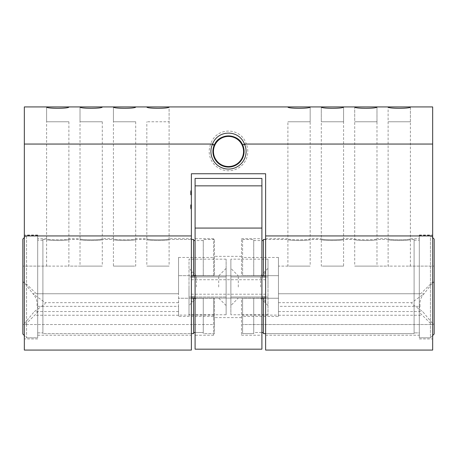 <?xml version="1.0" encoding="UTF-8"?>
<svg xmlns="http://www.w3.org/2000/svg" width="457" height="457" viewBox="0 0 457 457"><rect width="100%" height="100%" fill="white"/><g stroke="black" fill="none" stroke-linecap="round" stroke-linejoin="round"><path stroke-width="0.34" stroke-dasharray="2.29 1.71" d="M190.638 193.362L190.638 190.769L190.638 193.031L191.38 192.831L191.38 194.899L191.38 190.769L191.38 192.831L190.638 192.831L190.638 194.796L191.38 194.796L190.638 194.796L190.638 194.391L191.38 194.391L190.638 194.391L190.638 193.362L191.38 193.362L190.638 193.437L191.38 193.437L190.638 193.437L190.638 192.151L191.38 192.151L190.638 192.151L190.638 190.769L191.38 190.769L190.638 190.769L190.638 191.877L191.38 191.877L190.638 191.877L190.638 191.169L191.38 191.169L190.638 191.169L190.638 192.168L191.38 192.168L190.638 192.168L190.638 193.031L191.38 193.031L190.638 192.831L191.38 192.831L190.638 192.831L190.638 194.796L191.38 194.796L190.638 194.796L190.638 194.391L191.38 194.391L190.638 194.391L190.638 190.769L190.638 191.877L191.38 191.877L190.638 191.877L190.638 191.169L190.638 194.899L191.38 194.899L191.38 193.054L191.38 194.899L190.638 194.899L190.638 192.831L191.38 192.831L190.638 192.831L190.638 190.769L191.38 190.769L190.638 190.769L190.638 194.493L190.638 191.169L190.638 192.831L191.38 192.831L190.638 192.831L190.638 194.796L191.38 194.796L190.638 194.796L190.638 194.391L191.38 194.391L190.638 194.391L190.638 193.362L191.38 193.362M190.638 207.615L190.638 204.839L191.38 204.839L191.38 208.769L191.38 204.787L191.38 208.866L191.38 204.839L191.38 208.866L191.38 204.839L190.638 204.839L190.638 207.712L191.38 207.712L190.638 207.712L190.638 207.192L191.38 207.192L190.638 207.192L190.638 207.764L191.38 207.764L190.638 207.764L190.638 204.839L191.38 204.839L190.638 204.839L190.638 206.844L191.38 206.844L190.638 206.844L190.638 207.409L191.38 207.409L191.38 205.142L191.38 207.409L191.38 206.553L191.38 207.409L190.638 207.409L190.638 206.65L191.38 206.65L190.638 206.65L190.638 204.839L191.38 204.839L190.638 204.839L190.638 207.712L191.38 207.712L190.638 207.712L190.638 207.192L190.638 207.764L190.638 204.839L191.38 204.839L190.638 204.839L190.638 207.409L190.638 204.839L191.38 204.839L190.638 204.839L191.38 204.839L190.638 204.839L190.638 205.336L191.38 205.336L190.638 205.336L190.638 204.787L191.38 204.787L190.638 204.787L190.638 206.284L191.38 206.284L191.38 205.142L191.38 206.267L190.638 206.267L190.638 207.764L191.38 207.764L190.638 207.764L190.638 207.181L191.38 207.181L190.638 207.198L190.638 207.712L191.38 207.712L190.638 207.712L190.638 204.839L190.638 207.712L191.38 207.712L190.638 207.712L190.638 207.21L191.38 207.21L190.638 207.227L190.638 207.615L191.38 207.615M191.38 350.073L191.38 173.746L265.62 173.746L265.62 350.073M191.38 238.708L191.38 335.221L191.38 238.708L169.107 238.708C169.798 240.119 146.143 240.119 146.834 238.708C146.143 240.119 169.787 240.119 169.107 238.708L169.107 106.927C169.804 108.777 146.137 108.777 146.834 106.927L169.107 106.927L169.107 121.779L146.834 121.779L169.107 121.779M37.697 238.708L37.697 335.221L37.697 238.708L46.608 238.708C45.911 240.119 69.561 240.119 68.881 238.708L80.015 238.708C79.324 240.119 102.968 240.119 102.288 238.708L113.427 238.708C112.73 240.119 136.38 240.119 135.7 238.708L146.834 238.708L146.834 121.779M135.7 121.779L135.7 238.708C136.392 240.119 112.736 240.119 113.427 238.708L113.427 106.927L135.7 106.927C136.392 108.777 112.73 108.777 113.427 106.927L113.427 121.779L135.7 121.779L113.427 121.779M102.288 121.779L102.288 238.708C102.979 240.119 79.329 240.119 80.015 238.708L80.015 106.927L102.288 106.927C102.985 108.777 79.324 108.777 80.015 106.927L80.015 121.779L102.288 121.779L80.015 121.779M68.881 121.779L68.881 238.708C69.573 240.119 45.917 240.119 46.608 238.708L46.608 106.927L68.881 106.927C69.573 108.777 45.911 108.777 46.608 106.927L46.608 121.779L68.881 121.779L46.608 121.779M310.166 121.779L287.893 121.779L310.166 121.779L310.166 106.927L287.893 106.927C287.196 108.777 310.857 108.777 310.166 106.927L310.166 238.708C310.857 240.119 287.202 240.119 287.893 238.708C287.202 240.119 310.846 240.119 310.166 238.708L321.3 238.708C320.608 240.119 344.252 240.119 343.573 238.708C344.264 240.119 320.614 240.119 321.3 238.708L321.3 106.927C320.608 108.777 344.264 108.777 343.573 106.927L343.573 238.708L354.712 238.708C354.015 240.119 377.665 240.119 376.985 238.708C377.676 240.119 354.021 240.119 354.712 238.708L354.712 106.927C354.015 108.777 377.671 108.777 376.985 106.927L376.985 238.708L388.119 238.708C387.427 240.119 411.072 240.119 410.392 238.708C411.083 240.119 387.433 240.119 388.119 238.708L388.119 106.927C387.422 108.777 411.083 108.777 410.392 106.927L410.392 238.708L419.303 238.708L419.303 335.221L419.303 238.708M432.665 350.073L432.665 144.052L246.317 144.052C240.81 126.766 216.201 126.755 210.683 144.052A19.303 19.303 0 0 0 228.5 170.775A19.303 19.303 0 0 0 246.317 144.052L242.89 145.48A15.589 15.589 0 0 1 228.5 167.062A15.589 15.589 0 0 1 214.11 145.48C218.577 132.901 238.428 132.913 242.89 145.48M24.335 350.073L24.335 106.927M432.665 144.052L432.665 106.927M265.62 286.967L265.62 238.708L265.62 286.967M432.665 235.932L265.62 235.932M191.38 235.932L24.335 235.932M432.665 286.967L432.665 234.995L432.665 286.967M24.335 286.967L24.335 234.995L24.335 286.967M419.303 286.967L419.303 234.995L419.303 286.967M37.697 286.967L37.697 234.995L37.697 286.967M214.11 145.48L210.683 144.052L24.335 144.052M190.638 207.067L190.638 204.787L190.638 206.284L190.638 205.142L190.638 206.267L190.638 205.142L191.38 205.142L190.638 205.142L190.638 207.409L190.638 206.278L191.38 206.278L190.638 206.284L190.638 207.764L190.638 207.067L191.38 207.067M190.638 207.409L191.38 207.409L190.638 207.409L191.38 207.409L190.638 207.409L190.638 206.278L190.638 207.409L190.638 206.553L190.638 207.409L191.38 207.409M190.638 207.764L190.638 204.787L190.638 207.764L191.38 207.764M190.638 207.158L190.638 204.839L191.38 204.839L190.638 204.839L191.38 204.839L190.638 204.839L191.38 204.839L190.638 204.839L191.38 204.839L190.638 204.839L190.638 208.866L191.38 208.866L190.638 208.866L191.38 208.866L190.638 208.866L190.638 204.839L191.38 204.839L190.638 204.839L190.638 208.769L191.38 208.769L190.638 208.769L190.638 208.363L191.38 208.363L190.638 208.363L190.638 207.158L191.38 207.158M190.638 206.267L191.38 206.267M190.638 205.142L191.38 205.142M190.638 205.747L191.38 205.747M190.638 205.581L191.38 205.581M190.638 204.787L191.38 204.787M190.638 206.198L191.38 206.198L190.638 206.193M190.638 206.553L191.38 206.553L190.638 206.553M190.638 207.141L191.38 207.141M190.638 206.753L191.38 206.753L190.638 206.753M190.638 192.18L191.38 192.168M190.638 192.58L191.38 192.557M190.638 192.014L190.638 194.493L191.38 194.493L191.38 192.934L191.38 194.493L191.38 193.882L191.38 194.493L190.638 194.493L190.638 193.711L190.638 194.493L190.638 193.882L191.38 193.877L191.38 193.237L191.38 193.894L190.638 193.888L190.638 193.054L191.38 193.054L190.638 193.054L190.638 192.014L191.38 192.014M190.638 191.843L191.38 191.843M190.638 191.169L191.38 191.169L190.638 191.169L190.638 192.831L190.638 191.969L191.38 191.98L190.638 191.969L190.638 191.169L191.38 191.169M190.638 190.963L191.38 190.963M190.638 192.528L191.38 192.528L190.638 192.534L190.638 193.694L191.38 193.694L190.638 193.688L190.638 194.899L190.638 192.534M190.638 192.934L190.638 193.711L190.638 192.934L191.38 192.934M190.638 193.711L191.38 193.711L190.638 193.711M190.638 193.437L191.38 193.437M190.638 192.151L191.38 192.151M190.638 190.769L191.38 190.769L190.638 190.769M190.638 191.877L191.38 191.877L190.638 191.877M190.638 193.031L191.38 193.031M190.638 191.197L191.38 191.197M190.638 194.899L190.638 193.877L190.638 194.899L191.38 194.899M190.638 193.237L190.638 193.894L190.638 193.237L191.38 193.237M190.638 193.894L191.38 193.894L190.638 193.882M190.638 194.493L191.38 194.493M190.638 192.003L191.38 192.003M376.985 266.105L355.809 266.105L376.985 266.105L376.985 239.451C377.676 240.885 354.032 240.885 354.712 239.451C354.021 240.885 377.671 240.885 376.985 239.451L388.119 239.451C387.427 240.885 411.083 240.885 410.392 239.451C411.089 240.885 387.439 240.885 388.119 239.451L388.119 266.105L409.295 266.105L388.119 266.105M310.166 266.105L288.995 266.105L310.166 266.105L310.166 239.451C310.857 240.885 287.213 240.885 287.893 239.451C287.202 240.885 310.857 240.885 310.166 239.451L321.3 239.451C320.608 240.885 344.264 240.885 343.573 239.451C344.27 240.885 320.62 240.885 321.3 239.451L321.3 266.105L342.476 266.105L321.3 266.105M265.62 333.639L414.105 333.639L414.105 240.193L414.105 332.879L419.303 332.879L419.303 240.193L419.303 337.786L419.303 235.366L419.303 337.786L430.437 337.786L430.437 235.366L430.437 337.786L432.665 335.524L430.437 337.786L419.303 337.786L419.303 332.879L414.105 332.879L414.105 333.639L414.105 239.451L414.105 333.639L263.392 333.639L263.392 298.25L263.392 333.639L263.392 298.25L278.467 298.25L278.467 275.68L263.392 275.68L263.392 239.451M265.62 275.68L278.467 275.68L278.467 298.25L242.604 298.25L253.744 298.25L253.744 333.639L242.604 333.639L242.604 324.533L434.15 324.533L434.15 266.105L434.15 323.676L432.665 323.676L422.668 311.56L416.607 307.258C415.15 305.75 411.34 304.579 411.78 302.654L424.102 293.742C420.737 297.336 419.389 301.54 420.063 306.344L278.467 306.344L278.467 316.478L278.467 298.25L265.62 298.25M434.15 323.676L434.15 334.016L434.15 324.533L431.625 324.533L422.348 315.25C419.029 312.565 418.269 309.595 420.063 306.344M278.467 306.344L278.467 293.742L278.467 315.102L242.604 315.102L242.604 333.639L242.604 298.25L242.604 333.639L253.744 333.639L253.744 298.25L253.744 333.639L253.744 332.502L263.392 332.502M261.907 298.25L253.744 298.25L253.744 332.502L261.907 332.502M278.467 311.56L422.668 311.56M263.392 298.25L242.604 298.25L242.604 316.478L278.467 316.478M242.604 275.68L253.744 275.68L253.744 239.451L253.744 275.68L242.604 275.68L242.604 239.451L242.604 275.68L242.604 257.457L242.604 275.68L278.467 275.68L242.604 275.68M242.604 315.102L242.604 298.25L278.467 298.25L278.467 315.102M431.625 324.533L242.604 324.533L242.604 316.478M434.15 334.016L434.15 239.08M278.467 275.68L278.467 257.457L278.467 275.68M287.893 266.105L278.467 266.105L278.467 293.742L278.467 266.105L288.995 266.105L287.893 266.105L287.893 239.451L265.62 239.451M261.907 275.68L253.744 275.68L263.392 275.68L263.392 240.565L263.392 275.68M409.295 266.105L434.15 266.105L409.295 266.105M354.712 266.105L355.809 266.105L354.712 266.105L354.712 239.451L343.573 239.451L343.573 266.105L342.476 266.105L343.573 266.105M355.809 266.105L389.221 266.105L355.809 266.105M322.402 266.105L342.476 266.105L322.402 266.105M288.995 266.105L309.063 266.105L288.995 266.105M278.467 315.25L422.348 315.25M420.691 293.742L278.467 293.742L420.691 293.742L432.665 281.998L434.15 281.998M278.467 302.654L411.78 302.654M278.467 293.742L424.102 293.742L432.665 282.666L432.665 323.676M434.15 282.666L432.665 282.666M253.744 275.68L253.744 240.565L253.744 275.68M432.665 324.533L432.665 281.998M80.015 266.105L101.191 266.105L80.015 266.105L80.015 239.451C79.324 240.885 102.968 240.885 102.288 239.451C102.979 240.885 79.329 240.885 80.015 239.451L68.881 239.451C69.573 240.885 45.917 240.885 46.608 239.451C45.911 240.885 69.561 240.885 68.881 239.451L68.881 266.105L47.705 266.105L68.881 266.105M146.834 266.105L168.005 266.105L146.834 266.105L146.834 239.451C146.143 240.885 169.787 240.885 169.107 239.451C169.798 240.885 146.143 240.885 146.834 239.451L135.7 239.451C136.392 240.885 112.736 240.885 113.427 239.451C112.73 240.885 136.38 240.885 135.7 239.451L135.7 266.105L114.524 266.105L135.7 266.105M22.85 239.08L22.85 334.016L22.85 324.533L214.396 324.533L214.396 333.639L214.396 315.102L178.533 315.102L178.533 275.68L178.533 298.25L214.396 298.25L214.396 333.639L203.256 333.639L203.256 298.25L203.256 333.639L214.396 333.639L214.396 298.25L203.256 298.25L203.256 333.639L203.256 332.502L193.608 332.502L193.608 298.25L193.608 333.639L42.895 333.639L42.895 240.193L42.895 332.879L37.697 332.879L37.697 240.193L37.697 337.786L37.697 235.366L37.697 337.786L26.563 337.786L26.563 235.366L26.563 337.786L24.335 335.524L26.563 337.786L37.697 337.786L37.697 332.879L42.895 332.879L42.895 333.639L42.895 239.451L42.895 333.639L191.38 333.639M214.396 315.102L214.396 298.25L191.38 298.25M193.608 239.451L193.608 275.68L178.533 275.68L191.38 275.68M195.093 298.25L203.256 298.25L203.256 332.502L195.093 332.502M193.608 332.502L193.608 298.25M22.85 334.016L22.85 323.676L24.335 323.676L34.332 311.56L40.393 307.258C41.85 305.75 45.66 304.579 45.22 302.654L32.898 293.742C36.263 297.336 37.611 301.54 36.937 306.344L178.533 306.344L178.533 316.478L178.533 298.25L214.396 298.25L214.396 316.478L178.533 316.478M178.533 306.344L178.533 315.102M178.533 311.56L34.332 311.56M214.396 275.68L203.256 275.68L203.256 239.451L203.256 275.68L214.396 275.68L214.396 239.451L214.396 275.68L214.396 257.457L214.396 275.68L178.533 275.68L214.396 275.68M36.309 293.742L178.533 293.742L178.533 266.105L178.533 293.742L36.309 293.742L24.335 281.998L22.85 281.998L22.85 324.533L214.396 324.533L214.396 316.478M22.85 281.998L22.85 323.676M178.533 275.68L178.533 257.457L178.533 275.68M193.608 275.68L193.608 240.565L193.608 275.68L203.256 275.68L195.093 275.68M47.705 266.105L22.85 266.105L47.705 266.105M102.288 266.105L101.191 266.105L102.288 266.105L102.288 239.451L113.427 239.451L113.427 266.105L114.524 266.105L113.427 266.105M101.191 266.105L67.779 266.105L101.191 266.105M134.598 266.105L114.524 266.105L134.598 266.105M169.107 266.105L168.005 266.105L169.107 266.105L169.107 239.451L191.38 239.451M168.005 266.105L147.937 266.105L168.005 266.105M25.375 324.533L34.652 315.25C37.971 312.565 38.731 309.595 36.937 306.344M178.533 315.25L34.652 315.25M178.533 302.654L45.22 302.654M178.533 293.742L32.898 293.742L24.335 282.666L24.335 323.676M22.85 282.666L24.335 282.666M203.256 275.68L203.256 240.565L203.256 275.68M24.335 324.533L24.335 281.998M191.38 286.967L191.38 270.818L191.38 286.967M191.414 286.967L191.414 270.818L191.414 286.967M265.586 286.967L265.586 270.818L265.586 286.967M226.124 286.967L226.124 268.408L226.124 286.967M191.38 276.942L226.124 276.942L226.124 259.165L226.124 314.764L226.124 276.942L189.004 276.942L189.004 259.165L189.004 296.987L189.004 276.942L226.124 276.942L195.093 276.942M189.004 286.967L189.004 305.527L189.004 286.967M195.093 296.987L226.124 296.987L189.004 296.987L189.004 314.764L189.004 296.987L191.38 296.987M226.124 296.987L189.004 296.987L226.124 296.987M196.43 286.967L196.43 275.828L196.43 286.967M218.697 286.967L218.697 275.828L218.697 286.967M267.996 286.967L267.996 268.408L267.996 286.967M261.907 276.942L230.876 276.942L267.996 276.942L267.996 259.165L267.996 314.764L267.996 276.942L230.876 276.942L230.876 259.165L230.876 296.987L230.876 276.942L265.62 276.942M230.876 286.967L230.876 305.527L230.876 286.967M265.62 296.987L230.876 296.987L230.876 314.764L230.876 296.987L261.907 296.987M267.996 296.987L230.876 296.987L267.996 296.987M238.303 286.967L238.303 275.828L238.303 286.967M260.57 286.967L260.57 275.828L260.57 286.967M195.093 178.424L195.093 185.85L261.907 185.85L261.907 178.424L195.093 178.424M195.093 349.182L195.093 185.85M195.093 298.101L195.093 238.708L195.093 298.101L213.653 298.101L213.653 317.592L213.653 298.101L195.093 298.101L261.907 298.101L261.907 335.221L261.907 275.828L261.907 298.101L195.093 298.101M261.907 275.828L261.907 238.708L261.907 275.828L195.093 275.828L213.653 275.828L213.653 256.343L213.653 275.828L195.093 275.828L261.907 275.828M261.907 349.182L261.907 185.85M261.907 228.066L195.093 228.066M241.49 298.101L213.653 298.101L213.653 335.221L213.653 298.101L241.49 298.101L241.49 335.221L241.49 298.101M241.49 275.828L213.653 275.828L213.653 238.708L213.653 275.828L241.49 275.828L241.49 238.708L241.49 275.828M343.573 121.779L343.573 106.927L321.3 106.927L321.3 121.779L343.573 121.779L321.3 121.779M376.985 121.779L376.985 106.927L354.712 106.927L354.712 121.779L376.985 121.779L354.712 121.779M410.392 121.779L410.392 106.927L388.119 106.927L388.119 121.779L410.392 121.779L388.119 121.779M190.638 206.307L191.38 206.301M190.638 205.879L191.38 205.879L190.638 205.879M190.638 206.393L191.38 206.393L190.638 206.398M190.638 205.958L191.38 205.958M190.638 206.05L191.38 206.05M37.697 335.221L191.38 335.221M265.62 335.221L419.303 335.221M265.62 238.708L287.893 238.708L287.893 121.779M419.303 338.934L432.665 338.934M419.303 234.995L432.665 234.995M37.697 234.995L24.335 234.995M37.697 338.934L24.335 338.934M410.392 266.105L410.392 239.451L414.105 239.451M242.604 239.451L253.744 239.451M432.665 237.594L430.437 235.366L419.303 235.366M278.467 257.457L242.604 257.457M253.744 240.565L261.907 240.565M414.105 240.193L419.303 240.193M46.608 266.105L46.608 239.451L42.895 239.451M214.396 239.451L203.256 239.451M24.335 237.594L26.563 235.366L37.697 235.366M178.533 257.457L214.396 257.457M203.256 240.565L195.093 240.565M42.895 240.193L37.697 240.193M191.38 303.111L191.414 303.111C192.163 298.878 194.139 298.775 194.402 298.53L196.43 298.101L260.57 298.101L262.598 298.53C262.821 298.741 264.866 298.918 265.586 303.111L265.62 303.111M191.38 270.818L191.414 270.818C192.134 275.017 194.179 275.188 194.402 275.4L196.43 275.828L260.57 275.828L262.598 275.4C262.861 275.154 264.837 275.051 265.586 270.818L265.62 270.818M191.38 294.205L265.62 294.205M191.38 279.73L265.62 279.73M226.124 259.165L189.004 259.165M226.124 314.764L189.004 314.764M226.124 268.408L218.697 275.828L196.43 275.828L189.004 268.408M226.124 305.527L218.697 298.101L196.43 298.101L189.004 305.527M267.996 259.165L230.876 259.165M267.996 314.764L230.876 314.764M267.996 268.408L260.57 275.828L238.303 275.828L230.876 268.408M267.996 305.527L260.57 298.101L238.303 298.101L230.876 305.527M241.49 317.592L213.653 317.592M241.49 256.343L213.653 256.343M241.49 238.708L261.907 238.708M241.49 335.221L261.907 335.221M213.653 238.708L195.093 238.708M213.653 335.221L195.093 335.221"/><path stroke-width="0.69" d="M410.392 106.927C411.089 108.777 387.427 108.777 388.119 106.927L432.665 106.927L432.665 235.932L265.62 235.932L265.62 173.746L191.38 173.746L191.38 350.073L24.335 350.073L24.335 106.927L46.608 106.927C45.911 108.777 69.567 108.777 68.881 106.927L46.608 106.927M310.166 106.927C310.863 108.777 287.202 108.777 287.893 106.927L343.573 106.927C344.27 108.777 320.608 108.777 321.3 106.927M376.985 106.927C377.676 108.777 354.015 108.777 354.712 106.927L388.119 106.927M214.362 144.898A15.589 15.589 0 0 0 228.186 167.062A15.589 15.589 0 0 0 242.638 144.898C237.851 133.061 219.137 133.084 214.362 144.898L212.545 144.052C217.926 129.508 239.057 129.491 244.455 144.052A17.6 17.6 0 0 1 228.5 169.073A17.6 17.6 0 0 1 212.545 144.052L24.335 144.052M80.015 106.927C79.318 108.777 102.979 108.777 102.288 106.927L68.881 106.927M113.427 106.927C112.73 108.777 136.386 108.777 135.7 106.927L102.288 106.927M146.834 106.927C146.137 108.777 169.793 108.777 169.107 106.927L135.7 106.927M191.38 235.932L24.335 235.932M432.665 235.932L432.665 350.073L265.62 350.073L265.62 235.932M432.665 144.052L244.455 144.052L242.638 144.898M265.62 239.451L263.392 239.451L263.392 275.68L265.62 275.68M265.62 333.639L263.392 333.639L263.392 298.25L265.62 298.25M432.665 335.524L434.15 334.016L432.665 335.524M261.907 332.502L263.392 332.502M432.665 237.594L434.15 239.08L434.15 334.016M263.392 275.68L261.907 275.68M263.392 298.25L261.907 298.25M191.38 333.639L193.608 333.639L193.608 298.25L191.38 298.25M191.38 275.68L193.608 275.68L193.608 239.451L191.38 239.451M24.335 335.524L22.85 334.016L24.335 335.524M195.093 332.502L193.608 332.502M22.85 334.016L22.85 239.08L24.335 237.594M195.093 298.25L193.608 298.25M195.093 275.68L193.608 275.68M195.093 276.942L191.38 276.942M195.093 296.987L191.38 296.987M265.62 276.942L261.907 276.942M265.62 296.987L261.907 296.987M195.093 185.85L195.093 178.424L261.907 178.424L261.907 185.85L195.093 185.85L195.093 349.182L261.907 349.182L261.907 228.066L195.093 228.066M261.907 185.85L261.907 228.066M228.5 167.062L220.674 164.96L214.961 159.207L212.911 151.364L215.07 143.555L220.862 137.883L228.717 135.883L236.515 138.1L242.147 143.932L244.089 151.804L241.816 159.584L235.943 165.171L228.06 167.056L220.297 164.731L214.75 158.825L212.916 150.93L215.298 143.178L221.245 137.671L229.157 135.895L236.886 138.334L242.353 144.321L244.072 152.238L241.582 159.95L235.561 165.377L227.626 167.039L219.931 164.497L214.55 158.436L212.939 150.49L215.538 142.812L221.639 137.477L229.591 135.923L237.252 138.574L242.547 144.709L244.044 152.678L241.342 160.316L235.166 165.565L227.192 167.011L219.566 164.252L214.362 158.042L212.973 150.056L215.784 142.453L222.033 137.289L230.025 135.958L237.611 138.825L242.73 145.109L244.004 153.112L241.085 160.675L234.767 165.748L226.752 166.965L219.211 163.994L214.179 157.642L213.019 149.622L216.041 142.098L222.433 137.111L230.465 136.009L237.96 139.082L242.901 145.509L243.952 153.546L240.822 161.024L234.367 165.92L226.324 166.914L218.863 163.732L214.013 157.237L213.076 149.188L216.31 141.756L222.839 136.946L230.894 136.066L238.303 139.356L243.067 145.914L243.889 153.98L240.553 161.367L233.955 166.08L225.889 166.845L218.526 163.457L213.859 156.831L213.151 148.754L216.589 141.419L223.25 136.797L231.328 136.14L238.64 139.636L243.215 146.326L243.81 154.409L240.268 161.698L233.544 166.228L225.461 166.765L218.195 163.172L213.716 156.414L213.23 148.325L216.875 141.087L223.662 136.654L231.756 136.226L238.971 139.922L243.353 146.737L243.724 154.837L239.976 162.024L233.133 166.359L225.033 166.674L217.869 162.875L213.579 155.997L213.328 147.897L217.172 140.762L224.079 136.523L232.185 136.323L239.291 140.219L243.484 147.16L243.621 155.26L239.679 162.344L232.71 166.485L224.604 166.571L217.555 162.572L213.459 155.58L213.43 147.474L217.475 140.448L224.501 136.403L232.607 136.432L239.599 140.528L243.598 147.582L243.512 155.683L239.365 162.652L232.287 166.599L224.187 166.457L217.246 162.264L213.35 155.157L213.55 147.051L217.789 140.145L224.924 136.3L233.024 136.557L239.902 140.842L243.701 148.005L243.387 156.105L239.051 162.949L231.865 166.696L223.764 166.325L216.949 161.944L213.253 154.729L213.682 146.634L218.109 139.848L225.352 136.203L233.441 136.689L240.199 141.167L243.792 148.434L243.25 156.523L238.725 163.246L231.436 166.788L223.353 166.188L216.658 161.618L213.168 154.3L213.819 146.223L218.44 139.562L225.781 136.123L233.853 136.832L240.479 141.499L243.872 148.862L243.101 156.934L238.388 163.526L231.002 166.862L222.942 166.04L216.378 161.281L213.093 153.872L213.973 145.812L218.777 139.288L226.215 136.055L234.264 136.991L240.759 141.841L243.935 149.296L242.947 157.339L238.046 163.8L230.574 166.925L222.536 165.88L216.11 160.938L213.031 153.438L214.139 145.406L219.126 139.019L226.643 135.992L234.67 137.157L241.022 142.19L243.992 149.73L242.776 157.739L237.697 164.063L230.139 166.976L222.131 165.702L215.847 160.584L212.985 153.004L214.316 145.006L219.48 138.757L227.083 135.946L235.064 137.334L241.279 142.544L244.038 150.164L242.593 158.139L237.343 164.314L229.7 167.016L221.736 165.52L215.595 160.224L212.951 152.564L214.504 144.612L219.84 138.511L227.517 135.912L235.458 137.523L241.525 142.904L244.067 150.599L242.399 158.533L236.977 164.56L229.265 167.045L221.342 165.325L215.356 159.859L212.922 152.13L214.699 144.223L220.205 138.271L227.952 135.895L235.846 137.723L241.759 143.27L244.084 151.038L242.199 158.922L236.606 164.788L228.826 167.062L220.96 165.12L215.127 159.487L212.911 151.695L214.91 143.835L220.577 138.048L228.391 135.883L236.229 137.934L241.982 143.647L244.089 151.473L241.982 159.299L236.235 165.011L228.391 167.062L220.577 164.903L214.91 159.11L212.911 151.256L215.127 143.458L220.96 137.831L228.826 135.889L236.606 138.157L242.199 144.029L244.084 151.913L241.759 159.676L235.852 165.223L227.952 167.056L220.205 164.674L214.699 158.728L212.922 150.816L215.356 143.087L221.342 137.62L229.265 135.9L236.977 138.391L242.404 144.418L244.067 152.347L241.525 160.047L235.464 165.423L227.517 167.034L219.84 164.434L214.499 158.339L212.951 150.382L215.595 142.721L221.736 137.426M354.712 106.927L343.573 106.927M287.893 106.927L169.107 106.927M261.907 240.565L263.392 240.565M195.093 240.565L193.608 240.565"/></g></svg>
